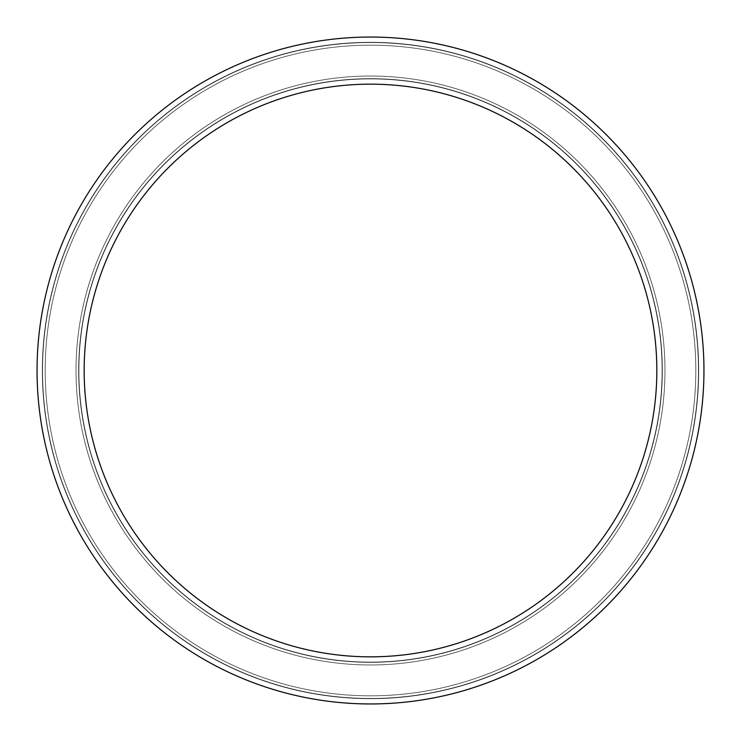 <?xml version="1.0" encoding="UTF-8"?>
<svg xmlns="http://www.w3.org/2000/svg" width="741" height="741" viewBox="0 0 741 741"><rect width="100%" height="100%" fill="white"/><g stroke="black" fill="none" stroke-linecap="round" stroke-linejoin="round"><path stroke-width="0.56" stroke-dasharray="3.71 2.78" d="M84.159 370.5A286.341 286.341 0 0 0 513.67 618.476A286.341 286.341 0 0 0 513.67 122.524A286.341 286.341 0 0 0 84.159 370.5A286.341 286.341 0 0 0 513.67 618.476A286.341 286.341 0 0 0 513.67 122.524A286.341 286.341 0 0 0 84.159 370.5A286.341 286.341 0 0 0 513.67 618.476A286.341 286.341 0 0 0 513.67 122.524A286.341 286.341 0 0 0 84.159 370.5A286.341 286.341 0 0 0 513.67 618.476A286.341 286.341 0 0 0 513.67 122.524A286.341 286.341 0 0 0 84.159 370.5A286.341 286.341 0 0 0 513.67 618.476A286.341 286.341 0 0 0 513.67 122.524A286.341 286.341 0 0 0 84.159 370.5A286.341 286.341 0 0 0 513.67 618.476A286.341 286.341 0 0 0 513.67 122.524A286.341 286.341 0 0 0 84.159 370.5A286.341 286.341 0 0 0 513.67 618.476A286.341 286.341 0 0 0 513.67 122.524A286.341 286.341 0 0 0 84.159 370.5A286.341 286.341 0 0 0 513.67 618.476A286.341 286.341 0 0 0 513.67 122.524A286.341 286.341 0 0 0 84.159 370.5A286.341 286.341 0 0 0 513.67 618.476A286.341 286.341 0 0 0 513.67 122.524A286.341 286.341 0 0 0 84.159 370.5A286.341 286.341 0 0 0 513.67 618.476A286.341 286.341 0 0 0 513.67 122.524A286.341 286.341 0 0 0 84.159 370.5A286.341 286.341 0 0 0 513.67 618.476A286.341 286.341 0 0 0 513.67 122.524A286.341 286.341 0 0 0 84.159 370.5A286.341 286.341 0 0 0 513.67 618.476A286.341 286.341 0 0 0 513.67 122.524A286.341 286.341 0 0 0 84.159 370.5A286.341 286.341 0 0 0 513.67 618.476A286.341 286.341 0 0 0 513.67 122.524A286.341 286.341 0 0 0 84.159 370.5A286.341 286.341 0 0 0 513.67 618.476A286.341 286.341 0 0 0 513.67 122.524A286.341 286.341 0 0 0 84.159 370.5A286.341 286.341 0 0 0 513.67 618.476A286.341 286.341 0 0 0 513.67 122.524A286.341 286.341 0 0 0 84.159 370.5A286.341 286.341 0 0 0 513.67 618.476A286.341 286.341 0 0 0 513.67 122.524A286.341 286.341 0 0 0 84.159 370.5M78.657 370.5A291.843 291.843 0 0 0 516.421 623.246A291.843 291.843 0 0 0 516.421 117.754A291.843 291.843 0 0 0 78.657 370.5A291.843 291.843 0 0 0 516.421 623.246A291.843 291.843 0 0 0 516.421 117.754A291.843 291.843 0 0 0 78.657 370.5A291.843 291.843 0 0 0 516.421 623.246A291.843 291.843 0 0 0 516.421 117.754A291.843 291.843 0 0 0 78.657 370.5A291.843 291.843 0 0 0 516.421 623.246A291.843 291.843 0 0 0 516.421 117.754A291.843 291.843 0 0 0 78.657 370.5A291.843 291.843 0 0 0 516.421 623.246A291.843 291.843 0 0 0 516.421 117.754A291.843 291.843 0 0 0 78.657 370.5A291.843 291.843 0 0 0 516.421 623.246A291.843 291.843 0 0 0 516.421 117.754A291.843 291.843 0 0 0 78.657 370.5A291.843 291.843 0 0 0 516.421 623.246A291.843 291.843 0 0 0 516.421 117.754A291.843 291.843 0 0 0 78.657 370.5A291.843 291.843 0 0 0 516.421 623.246A291.843 291.843 0 0 0 516.421 117.754A291.843 291.843 0 0 0 78.657 370.5A291.843 291.843 0 0 0 516.421 623.246A291.843 291.843 0 0 0 516.421 117.754A291.843 291.843 0 0 0 78.657 370.5A291.843 291.843 0 0 0 516.421 623.246A291.843 291.843 0 0 0 516.421 117.754A291.843 291.843 0 0 0 78.657 370.5A291.843 291.843 0 0 0 516.421 623.246A291.843 291.843 0 0 0 516.421 117.754A291.843 291.843 0 0 0 78.657 370.5A291.843 291.843 0 0 0 516.421 623.246A291.843 291.843 0 0 0 516.421 117.754A291.843 291.843 0 0 0 78.657 370.5A291.843 291.843 0 0 0 516.421 623.246A291.843 291.843 0 0 0 516.421 117.754A291.843 291.843 0 0 0 78.657 370.5A291.843 291.843 0 0 0 516.421 623.246A291.843 291.843 0 0 0 516.421 117.754A291.843 291.843 0 0 0 78.657 370.5A291.843 291.843 0 0 0 516.421 623.246A291.843 291.843 0 0 0 516.421 117.754A291.843 291.843 0 0 0 78.657 370.5A291.843 291.843 0 0 0 516.421 623.246A291.843 291.843 0 0 0 516.421 117.754A291.843 291.843 0 0 0 78.657 370.5A291.843 291.843 0 0 0 516.421 623.246A291.843 291.843 0 0 0 516.421 117.754A291.843 291.843 0 0 0 78.657 370.5M42.552 370.5A327.948 327.948 0 0 0 534.474 654.507A327.948 327.948 0 0 0 534.474 86.493A327.948 327.948 0 0 0 42.552 370.5A327.948 327.948 0 0 0 534.474 654.507A327.948 327.948 0 0 0 534.474 86.493A327.948 327.948 0 0 0 42.552 370.5A327.948 327.948 0 0 0 534.474 654.507A327.948 327.948 0 0 0 534.474 86.493A327.948 327.948 0 0 0 42.552 370.5A327.948 327.948 0 0 0 534.474 654.507A327.948 327.948 0 0 0 534.474 86.493A327.948 327.948 0 0 0 42.552 370.5A327.948 327.948 0 0 0 534.474 654.507A327.948 327.948 0 0 0 534.474 86.493A327.948 327.948 0 0 0 42.552 370.5A327.948 327.948 0 0 0 534.474 654.507A327.948 327.948 0 0 0 534.474 86.493A327.948 327.948 0 0 0 42.552 370.5A327.948 327.948 0 0 0 534.474 654.507A327.948 327.948 0 0 0 534.474 86.493A327.948 327.948 0 0 0 42.552 370.5A327.948 327.948 0 0 0 534.474 654.507A327.948 327.948 0 0 0 534.474 86.493A327.948 327.948 0 0 0 42.552 370.5A327.948 327.948 0 0 0 534.474 654.507A327.948 327.948 0 0 0 534.474 86.493A327.948 327.948 0 0 0 42.552 370.5A327.948 327.948 0 0 0 534.474 654.507A327.948 327.948 0 0 0 534.474 86.493A327.948 327.948 0 0 0 42.552 370.5A327.948 327.948 0 0 0 534.474 654.507A327.948 327.948 0 0 0 534.474 86.493A327.948 327.948 0 0 0 42.552 370.5A327.948 327.948 0 0 0 534.474 654.507A327.948 327.948 0 0 0 534.474 86.493A327.948 327.948 0 0 0 42.552 370.5A327.948 327.948 0 0 0 534.474 654.507A327.948 327.948 0 0 0 534.474 86.493A327.948 327.948 0 0 0 42.552 370.5A327.948 327.948 0 0 0 534.474 654.507A327.948 327.948 0 0 0 534.474 86.493A327.948 327.948 0 0 0 42.552 370.5A327.948 327.948 0 0 0 534.474 654.507A327.948 327.948 0 0 0 534.474 86.493A327.948 327.948 0 0 0 42.552 370.5M37.05 370.5A333.45 333.45 0 0 0 537.225 659.277A333.45 333.45 0 0 0 537.225 81.723A333.45 333.45 0 0 0 37.05 370.5A333.45 333.45 0 0 0 537.225 659.277A333.45 333.45 0 0 0 537.225 81.723A333.45 333.45 0 0 0 37.05 370.5A333.45 333.45 0 0 0 537.225 659.277A333.45 333.45 0 0 0 537.225 81.723A333.45 333.45 0 0 0 37.05 370.5A333.45 333.45 0 0 0 537.225 659.277A333.45 333.45 0 0 0 537.225 81.723A333.45 333.45 0 0 0 37.05 370.5A333.45 333.45 0 0 0 537.225 659.277A333.45 333.45 0 0 0 537.225 81.723A333.45 333.45 0 0 0 37.05 370.5A333.45 333.45 0 0 0 537.225 659.277A333.45 333.45 0 0 0 537.225 81.723A333.45 333.45 0 0 0 37.05 370.5A333.45 333.45 0 0 0 537.225 659.277A333.45 333.45 0 0 0 537.225 81.723A333.45 333.45 0 0 0 37.05 370.5A333.45 333.45 0 0 0 537.225 659.277A333.45 333.45 0 0 0 537.225 81.723A333.45 333.45 0 0 0 37.05 370.5A333.45 333.45 0 0 0 537.225 659.277A333.45 333.45 0 0 0 537.225 81.723A333.45 333.45 0 0 0 37.05 370.5A333.45 333.45 0 0 0 537.225 659.277A333.45 333.45 0 0 0 537.225 81.723A333.45 333.45 0 0 0 37.05 370.5A333.45 333.45 0 0 0 537.225 659.277A333.45 333.45 0 0 0 537.225 81.723A333.45 333.45 0 0 0 37.05 370.5A333.45 333.45 0 0 0 537.225 659.277A333.45 333.45 0 0 0 537.225 81.723A333.45 333.45 0 0 0 37.05 370.5A333.45 333.45 0 0 0 537.225 659.277A333.45 333.45 0 0 0 537.225 81.723A333.45 333.45 0 0 0 37.05 370.5A333.45 333.45 0 0 0 537.225 659.277A333.45 333.45 0 0 0 537.225 81.723A333.45 333.45 0 0 0 37.05 370.5A333.45 333.45 0 0 0 537.225 659.277A333.45 333.45 0 0 0 537.225 81.723A333.45 333.45 0 0 0 37.05 370.5A333.45 333.45 0 0 0 537.225 659.277A333.45 333.45 0 0 0 537.225 81.723A333.45 333.45 0 0 0 37.05 370.5A333.45 333.45 0 0 0 537.225 659.277A333.45 333.45 0 0 0 537.225 81.723A333.45 333.45 0 0 0 37.05 370.5M78.898 370.5A291.602 291.602 0 0 0 516.301 623.033A291.602 291.602 0 0 0 516.301 117.967A291.602 291.602 0 0 0 78.898 370.5A291.602 291.602 0 0 0 516.301 623.033A291.602 291.602 0 0 0 516.301 117.967A291.602 291.602 0 0 0 78.898 370.5A291.602 291.602 0 0 0 516.301 623.033A291.602 291.602 0 0 0 516.301 117.967A291.602 291.602 0 0 0 78.898 370.5A291.602 291.602 0 0 0 516.301 623.033A291.602 291.602 0 0 0 516.301 117.967A291.602 291.602 0 0 0 78.898 370.5A291.602 291.602 0 0 0 516.301 623.033A291.602 291.602 0 0 0 516.301 117.967A291.602 291.602 0 0 0 78.898 370.5A291.602 291.602 0 0 0 516.301 623.033A291.602 291.602 0 0 0 516.301 117.967A291.602 291.602 0 0 0 78.898 370.5A291.602 291.602 0 0 0 516.301 623.033A291.602 291.602 0 0 0 516.301 117.967A291.602 291.602 0 0 0 78.898 370.5A291.602 291.602 0 0 0 516.301 623.033A291.602 291.602 0 0 0 516.301 117.967A291.602 291.602 0 0 0 78.898 370.5A291.602 291.602 0 0 0 516.301 623.033A291.602 291.602 0 0 0 516.301 117.967A291.602 291.602 0 0 0 78.898 370.5A291.602 291.602 0 0 0 516.301 623.033A291.602 291.602 0 0 0 516.301 117.967A291.602 291.602 0 0 0 78.898 370.5M45.192 370.5A325.308 325.308 0 0 0 533.159 652.228A325.308 325.308 0 0 0 533.159 88.772A325.308 325.308 0 0 0 45.192 370.5A325.308 325.308 0 0 0 533.159 652.228A325.308 325.308 0 0 0 533.159 88.772A325.308 325.308 0 0 0 45.192 370.5A325.308 325.308 0 0 0 533.159 652.228A325.308 325.308 0 0 0 533.159 88.772A325.308 325.308 0 0 0 45.192 370.5A325.308 325.308 0 0 0 533.159 652.228A325.308 325.308 0 0 0 533.159 88.772A325.308 325.308 0 0 0 45.192 370.5A325.308 325.308 0 0 0 533.159 652.228A325.308 325.308 0 0 0 533.159 88.772A325.308 325.308 0 0 0 45.192 370.5A325.308 325.308 0 0 0 533.159 652.228A325.308 325.308 0 0 0 533.159 88.772A325.308 325.308 0 0 0 45.192 370.5A325.308 325.308 0 0 0 533.159 652.228A325.308 325.308 0 0 0 533.159 88.772A325.308 325.308 0 0 0 45.192 370.5A325.308 325.308 0 0 0 533.159 652.228A325.308 325.308 0 0 0 533.159 88.772A325.308 325.308 0 0 0 45.192 370.5A325.308 325.308 0 0 0 533.159 652.228A325.308 325.308 0 0 0 533.159 88.772A325.308 325.308 0 0 0 45.192 370.5A325.308 325.308 0 0 0 533.159 652.228A325.308 325.308 0 0 0 533.159 88.772A325.308 325.308 0 0 0 45.192 370.5M42.32 370.5A328.18 328.18 0 0 0 534.594 654.72A328.18 328.18 0 0 0 534.594 86.28A328.18 328.18 0 0 0 42.32 370.5A328.18 328.18 0 0 0 534.594 654.72A328.18 328.18 0 0 0 534.594 86.28A328.18 328.18 0 0 0 42.32 370.5A328.18 328.18 0 0 0 534.594 654.72A328.18 328.18 0 0 0 534.594 86.28A328.18 328.18 0 0 0 42.32 370.5A328.18 328.18 0 0 0 534.594 654.72A328.18 328.18 0 0 0 534.594 86.28A328.18 328.18 0 0 0 42.32 370.5A328.18 328.18 0 0 0 534.594 654.72A328.18 328.18 0 0 0 534.594 86.28A328.18 328.18 0 0 0 42.32 370.5A328.18 328.18 0 0 0 534.594 654.72A328.18 328.18 0 0 0 534.594 86.28A328.18 328.18 0 0 0 42.32 370.5A328.18 328.18 0 0 0 534.594 654.72A328.18 328.18 0 0 0 534.594 86.28A328.18 328.18 0 0 0 42.32 370.5A328.18 328.18 0 0 0 534.594 654.72A328.18 328.18 0 0 0 534.594 86.28A328.18 328.18 0 0 0 42.32 370.5A328.18 328.18 0 0 0 534.594 654.72A328.18 328.18 0 0 0 534.594 86.28A328.18 328.18 0 0 0 42.32 370.5A328.18 328.18 0 0 0 534.594 654.72A328.18 328.18 0 0 0 534.594 86.28A328.18 328.18 0 0 0 42.32 370.5A328.18 328.18 0 0 0 534.594 654.72A328.18 328.18 0 0 0 534.594 86.28A328.18 328.18 0 0 0 42.32 370.5M76.017 370.5A294.483 294.483 0 0 0 517.737 625.524A294.483 294.483 0 0 0 517.737 115.476A294.483 294.483 0 0 0 76.017 370.5A294.483 294.483 0 0 0 517.737 625.524A294.483 294.483 0 0 0 517.737 115.476A294.483 294.483 0 0 0 76.017 370.5A294.483 294.483 0 0 0 517.737 625.524A294.483 294.483 0 0 0 517.737 115.476A294.483 294.483 0 0 0 76.017 370.5A294.483 294.483 0 0 0 517.737 625.524A294.483 294.483 0 0 0 517.737 115.476A294.483 294.483 0 0 0 76.017 370.5A294.483 294.483 0 0 0 517.737 625.524A294.483 294.483 0 0 0 517.737 115.476A294.483 294.483 0 0 0 76.017 370.5A294.483 294.483 0 0 0 517.737 625.524A294.483 294.483 0 0 0 517.737 115.476A294.483 294.483 0 0 0 76.017 370.5A294.483 294.483 0 0 0 517.737 625.524A294.483 294.483 0 0 0 517.737 115.476A294.483 294.483 0 0 0 76.017 370.5A294.483 294.483 0 0 0 517.737 625.524A294.483 294.483 0 0 0 517.737 115.476A294.483 294.483 0 0 0 76.017 370.5A294.483 294.483 0 0 0 517.737 625.524A294.483 294.483 0 0 0 517.737 115.476A294.483 294.483 0 0 0 76.017 370.5A294.483 294.483 0 0 0 517.737 625.524A294.483 294.483 0 0 0 517.737 115.476A294.483 294.483 0 0 0 76.017 370.5A294.483 294.483 0 0 0 517.737 625.524A294.483 294.483 0 0 0 517.737 115.476A294.483 294.483 0 0 0 76.017 370.5"/><path stroke-width="1.11" d="M84.159 370.5A286.341 286.341 0 0 0 513.67 618.476A286.341 286.341 0 0 0 513.67 122.524A286.341 286.341 0 0 0 84.159 370.5M37.05 370.5A333.45 333.45 0 0 0 537.225 659.277A333.45 333.45 0 0 0 537.225 81.723A333.45 333.45 0 0 0 37.05 370.5"/></g></svg>
